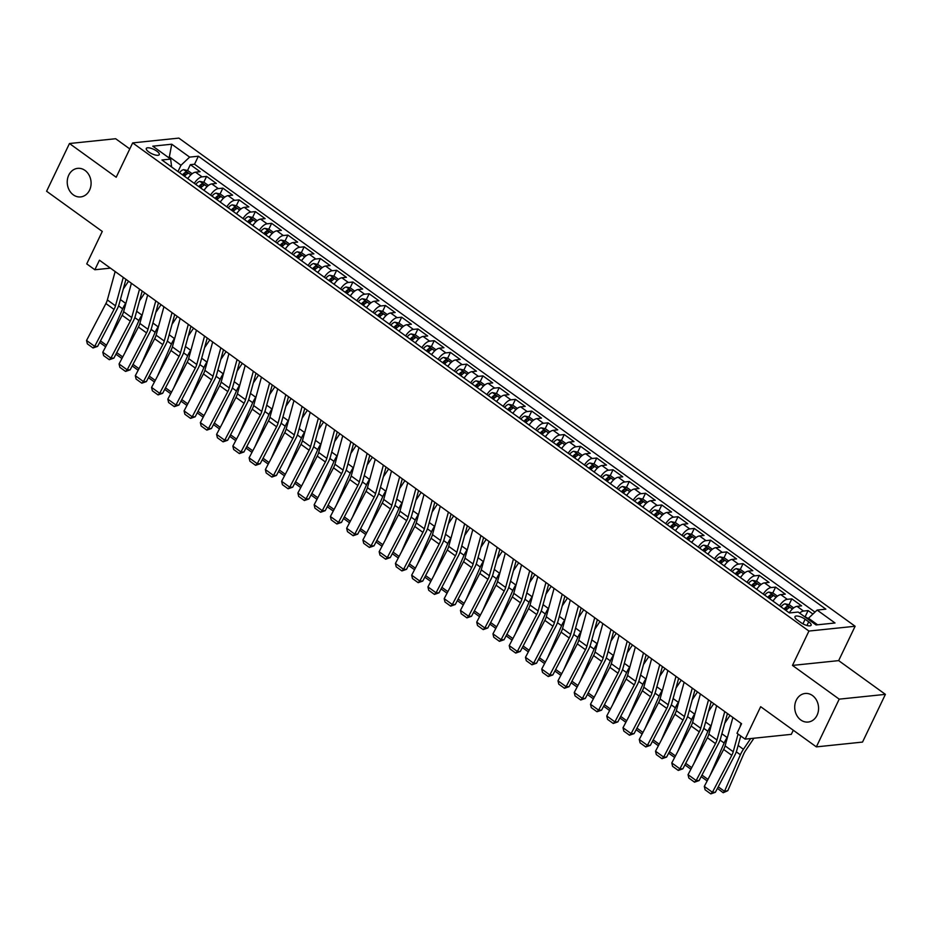 <?xml version="1.0" encoding="UTF-8"?>
<svg xmlns="http://www.w3.org/2000/svg" width="932" height="932" viewBox="0 0 932 932"><rect width="100%" height="100%" fill="white"/><g stroke="black" fill="none" stroke-linecap="round" stroke-linejoin="round"><path stroke-width="1.4" d="M89.565 190.151A14.364 11.906 84.1 0 1 80.653 196.92A14.364 11.906 84.1 0 1 69.259 190.163A14.364 11.906 84.1 0 1 68.758 175.123A14.364 11.906 84.1 0 1 77.682 168.354A14.364 11.906 84.1 0 1 89.076 175.111A14.364 11.906 84.1 0 1 89.565 190.151M817.049 715.275A14.364 11.906 84.1 0 1 808.126 722.044A14.364 11.906 84.1 0 1 796.732 715.287A14.364 11.906 84.1 0 1 796.243 700.247A14.364 11.906 84.1 0 1 805.166 693.478A14.364 11.906 84.1 0 1 816.548 700.235A14.364 11.906 84.1 0 1 817.049 715.275M148.794 151.963A7.188 2.388 25.6 0 0 159.267 154.654A7.188 2.388 25.6 0 0 156.786 151.135A7.188 2.388 25.6 0 0 146.312 148.444A7.188 2.388 25.6 0 0 148.794 151.963M129.781 148.922L115.65 138.728L69.469 143.516L46.6 191.246L102.275 231.439L86.734 263.884L94.854 269.756L110.419 268.136M855.122 626.257L178.851 138.099L132.67 142.899L808.929 631.057L855.122 626.257L838.66 660.625L792.468 665.413L839.208 699.151L885.4 694.363L838.66 660.625M885.4 694.363L862.531 742.082L816.35 746.882L760.663 706.689L745.122 739.134L791.315 734.346L793.283 730.234M839.208 699.151L816.35 746.882M812.914 614.048L808.091 610.577L805.283 616.436M789.288 612.86A8.982 4.031 -54.2 0 1 797.035 606.359L801.59 605.882L791.839 598.845L789.031 604.705M787.004 608.922L786.573 609.819M773.036 601.117A8.982 4.031 125.8 0 1 780.783 594.616L785.338 594.15L775.587 587.113L772.779 592.962M770.752 597.191L770.321 598.088M756.772 589.385A8.982 4.031 125.8 0 1 764.52 582.884L769.075 582.418L759.324 575.37L756.516 581.23M754.489 585.459L754.07 586.345M740.521 577.654A8.982 4.031 125.8 0 1 748.268 571.153L752.823 570.675L743.072 563.639L740.264 569.499M738.237 573.716L737.806 574.613M724.257 565.922A8.982 4.031 125.8 0 1 732.004 559.421L736.571 558.944L726.809 551.907L724.001 557.755M721.985 561.984L721.554 562.881M708.005 554.179A8.982 4.031 125.8 0 1 715.753 547.678L720.308 547.212L710.557 540.164L707.749 546.024M705.722 550.253L705.291 551.15M691.754 542.447A8.982 4.031 125.8 0 1 699.501 535.947L704.056 535.481L694.293 528.432L691.497 534.292M689.47 538.521L689.039 539.407M675.49 530.716A8.982 4.031 125.8 0 1 683.238 524.215L687.793 523.737L678.042 516.701L675.234 522.561M673.207 526.778L672.788 527.675M659.239 518.984A8.982 4.031 125.8 0 1 666.986 512.483L671.541 512.006L661.79 504.969L658.982 510.818M656.955 515.047L656.524 515.944M642.975 507.241A8.982 4.031 125.8 0 1 650.722 500.74L655.278 500.274L645.527 493.226L642.719 499.086M640.703 503.315L640.272 504.212M626.723 495.509A8.982 4.031 125.8 0 1 634.471 489.009L639.026 488.531L629.275 481.495L626.467 487.354M624.44 491.583L624.009 492.469M610.46 483.778A8.982 4.031 125.8 0 1 618.219 477.277L622.774 476.8L613.011 469.763L610.215 475.623M608.188 479.84L607.757 480.737M594.208 472.035A8.982 4.031 125.8 0 1 601.956 465.546L606.511 465.068L596.76 458.031L593.952 463.88M591.925 468.109L591.505 469.006M577.957 460.303A8.982 4.031 125.8 0 1 585.704 453.802L590.259 453.336L580.508 446.288L577.7 452.148M575.673 456.377L575.242 457.274M561.693 448.572A8.982 4.031 125.8 0 1 569.44 442.071L573.995 441.593L564.244 434.557L561.437 440.417M559.421 444.646L558.99 445.531M545.441 436.84A8.982 4.031 125.8 0 1 553.189 430.339L557.744 429.862L547.993 422.825L545.185 428.685M543.158 432.902L542.727 433.799M529.178 425.097A8.982 4.031 125.8 0 1 536.937 418.608L541.492 418.13L531.729 411.094L528.933 416.942M526.906 421.171L526.475 422.068M512.926 413.365A8.982 4.031 125.8 0 1 520.673 406.865L525.229 406.399L515.478 399.35L512.67 405.21M510.643 409.439L510.223 410.325M496.674 401.634A8.982 4.031 125.8 0 1 504.422 395.133L508.977 394.655L499.226 387.619L496.418 393.479M494.391 397.696L493.96 398.593M480.411 389.902A8.982 4.031 125.8 0 1 488.158 383.402L492.713 382.924L482.962 375.887L480.155 381.736M478.139 385.965L477.708 386.862M464.159 378.159A8.982 4.031 125.8 0 1 471.907 371.658L476.462 371.192L466.711 364.144L463.903 370.004M461.876 374.233L461.445 375.13M447.896 366.427A8.982 4.031 125.8 0 1 455.643 359.927L460.21 359.461L450.447 352.413L447.64 358.272M445.624 362.501L445.193 363.387M431.644 354.696A8.982 4.031 125.8 0 1 439.391 348.195L443.947 347.718L434.195 340.681L431.388 346.541M429.361 350.758L428.941 351.655M415.392 342.964A8.982 4.031 125.8 0 1 423.14 336.464L427.695 335.986L417.944 328.949L415.136 334.798M413.109 339.027L412.678 339.924M399.129 331.221A8.982 4.031 125.8 0 1 406.876 324.72L411.431 324.254L401.68 317.206L398.873 323.066M396.846 327.295L396.426 328.192M382.877 319.49A8.982 4.031 125.8 0 1 390.625 312.989L395.18 312.523L385.429 305.475L382.621 311.335M380.594 315.564L380.163 316.449M366.614 307.758A8.982 4.031 125.8 0 1 374.361 301.257L378.928 300.78L369.165 293.743L366.358 299.603M364.342 303.82L363.911 304.717M350.362 296.015A8.982 4.031 125.8 0 1 358.109 289.526L362.665 289.048L352.913 282.012L350.106 287.86M348.079 292.089L347.648 292.986M334.11 284.283A8.982 4.031 125.8 0 1 341.858 277.783L346.413 277.317L336.662 270.268L333.854 276.128M331.827 280.357L331.396 281.254M317.847 272.552A8.982 4.031 125.8 0 1 325.594 266.051L330.149 265.573L320.398 258.537L317.591 264.397M315.564 268.626L315.144 269.511M301.595 260.82A8.982 4.031 125.8 0 1 309.342 254.32L313.898 253.842L304.147 246.805L301.339 252.665M299.312 256.882L298.881 257.78M285.332 249.077A8.982 4.031 125.8 0 1 293.079 242.588L297.646 242.11L287.883 235.074L285.075 240.922M283.06 245.151L282.629 246.048M269.08 237.345A8.982 4.031 125.8 0 1 276.827 230.845L281.382 230.379L271.631 223.331L268.824 229.19M266.797 233.419L266.366 234.305M252.828 225.614A8.982 4.031 125.8 0 1 260.576 219.113L265.131 218.636L255.368 211.599L252.572 217.459M250.545 221.676L250.114 222.573M236.565 213.882A8.982 4.031 125.8 0 1 244.312 207.382L248.867 206.904L239.116 199.867L236.309 205.727M234.281 209.945L233.862 210.842M220.313 202.139A8.982 4.031 125.8 0 1 228.06 195.638L232.616 195.172L222.865 188.124L220.057 193.984M218.03 198.213L217.599 199.11M204.05 190.408A8.982 4.031 125.8 0 1 211.797 183.907L216.352 183.441L206.601 176.393L203.793 182.253M201.778 186.482L201.347 187.367M745.122 739.134L736.991 733.274L741.569 723.721L99.433 260.203L94.854 269.756M808.708 621.819L805.132 619.244A6.955 2.318 25.6 0 0 794.984 616.635A6.955 2.318 25.6 0 0 797.384 620.048L800.961 622.623A6.955 2.318 25.6 0 0 811.108 625.232A6.955 2.318 25.6 0 0 808.708 621.819L806.949 625.489M171.616 166.991L170.661 159.081L161.923 159.989L789.416 612.953L798.153 612.044L816.036 624.953L835.014 622.984L817.131 610.076L825.869 609.167L198.376 156.215L189.627 157.112L180.983 165.267L169.601 157.054L168.063 157.217M170.661 159.081L152.778 146.184L171.744 144.204L189.627 157.112M799.586 613.07A8.982 4.031 -54.2 0 1 803.535 611.054L808.091 610.577M814.987 612.103L194.532 164.23L190.349 164.661L187.542 170.521M187.798 178.676A8.982 4.031 125.8 0 1 195.545 172.175L200.1 171.698L190.349 164.661M194.299 183.371A8.982 4.031 -54.2 0 1 202.046 176.87L206.601 176.393M210.55 195.103A8.982 4.031 -54.2 0 1 218.309 188.602L222.865 188.124M226.814 206.834A8.982 4.031 -54.2 0 1 234.561 200.333L239.116 199.867M243.066 218.577A8.982 4.031 -54.2 0 1 250.813 212.077L255.368 211.599M259.329 230.309A8.982 4.031 -54.2 0 1 267.076 223.808L271.631 223.331M275.581 242.04A8.982 4.031 -54.2 0 1 283.328 235.54L287.883 235.074M291.832 253.772A8.982 4.031 -54.2 0 1 299.591 247.271L304.147 246.805M308.096 265.515A8.982 4.031 -54.2 0 1 315.843 259.014L320.398 258.537M324.348 277.247A8.982 4.031 -54.2 0 1 332.095 270.746L336.662 270.268M340.611 288.978A8.982 4.031 -54.2 0 1 348.358 282.478L352.913 282.012M356.863 300.71A8.982 4.031 -54.2 0 1 364.61 294.209L369.165 293.743M373.126 312.453A8.982 4.031 -54.2 0 1 380.873 305.952L385.429 305.475M389.378 324.185A8.982 4.031 -54.2 0 1 397.125 317.684L401.68 317.206M405.63 335.916A8.982 4.031 -54.2 0 1 413.377 329.415L417.944 328.949M421.893 347.648A8.982 4.031 -54.2 0 1 429.64 341.159L434.195 340.681M438.145 359.391A8.982 4.031 -54.2 0 1 445.892 352.89L450.447 352.413M454.408 371.122A8.982 4.031 -54.2 0 1 462.156 364.622L466.711 364.144M470.66 382.854A8.982 4.031 -54.2 0 1 478.407 376.353L482.962 375.887M486.912 394.597A8.982 4.031 -54.2 0 1 494.659 388.096L499.226 387.619M503.175 406.329A8.982 4.031 -54.2 0 1 510.922 399.828L515.478 399.35M519.427 418.06A8.982 4.031 -54.2 0 1 527.174 411.56L531.729 411.094M535.69 429.792A8.982 4.031 -54.2 0 1 543.438 423.291L547.993 422.825M551.942 441.535A8.982 4.031 -54.2 0 1 559.689 435.034L564.244 434.557M568.194 453.267A8.982 4.031 -54.2 0 1 575.941 446.766L580.508 446.288M584.457 464.998A8.982 4.031 -54.2 0 1 592.204 458.497L596.76 458.031M600.709 476.73A8.982 4.031 -54.2 0 1 608.456 470.229L613.011 469.763M616.972 488.473A8.982 4.031 -54.2 0 1 624.72 481.972L629.275 481.495M633.224 500.204A8.982 4.031 -54.2 0 1 640.971 493.704L645.527 493.226M649.476 511.936A8.982 4.031 -54.2 0 1 657.235 505.435L661.79 504.969M665.739 523.668A8.982 4.031 -54.2 0 1 673.487 517.178L678.042 516.701M681.991 535.411A8.982 4.031 -54.2 0 1 689.738 528.91L694.293 528.432M698.254 547.142A8.982 4.031 -54.2 0 1 706.002 540.642L710.557 540.164M714.506 558.874A8.982 4.031 -54.2 0 1 722.253 552.373L726.809 551.907M730.758 570.605A8.982 4.031 -54.2 0 1 738.517 564.116L743.072 563.639M747.021 582.349A8.982 4.031 -54.2 0 1 754.769 575.848L759.324 575.37M763.273 594.08A8.982 4.031 -54.2 0 1 771.02 587.579L775.587 587.113M779.536 605.812A8.982 4.031 -54.2 0 1 787.284 599.311L791.839 598.845M817.574 624.789L808.487 618.231L817.131 610.076M808.032 619.174L808.487 618.231M792.468 665.413L808.929 631.057M69.469 143.516L116.197 177.255L132.67 142.899M169.146 157.997L171.744 144.204M177.965 171.57L180.983 165.267M185.515 174.738L185.084 175.635M194.532 164.23L198.376 156.215M741.022 723.337L740.043 726.902M738.074 734.055L733.228 751.74A11.219 5.044 -54.2 0 1 731.783 755.328L712.421 792.282L715.368 792.293L734.731 755.351A16.834 7.572 125.8 0 0 736.897 749.969L740.742 735.977M732.89 717.465L725.096 745.868A11.219 5.044 -54.2 0 1 723.651 749.456L704.301 786.41L712.421 792.282L710.79 793.889L705.093 789.788L704.301 786.41M715.368 792.293L710.79 793.889M718.246 786.818L724.514 791.35L740.392 754.757A16.834 7.572 -54.2 0 1 743.421 749.293L750.668 738.563M723.209 792.736L724.514 791.35L727.799 790.686L723.209 792.736L717.43 788.367M753.941 738.226L745.693 750.446A11.219 5.044 125.8 0 0 743.666 754.093L727.799 790.686M808.335 618.522L803.78 616.099M724.758 711.594L716.976 740.008A11.219 5.044 -54.2 0 1 715.52 743.596L696.169 780.538L699.117 780.562L718.467 743.608A16.834 7.572 125.8 0 0 720.646 738.237L727.426 713.516M716.638 705.734L708.844 734.136A11.219 5.044 -54.2 0 1 707.4 737.725L688.037 774.678L696.169 780.538L694.526 782.158L688.841 778.045L688.037 774.678M699.117 780.562L694.526 782.158M708.506 699.862L700.713 728.265A11.219 5.044 -54.2 0 1 699.268 731.853L679.906 768.807L682.853 768.83L702.215 731.876A16.834 7.572 125.8 0 0 704.382 726.494L711.163 701.784M700.375 694.002L692.581 722.405A11.219 5.044 -54.2 0 1 691.136 725.993L671.786 762.935L679.906 768.807L678.275 770.426L672.578 766.314L671.786 762.935M682.853 768.83L678.275 770.426M692.255 688.131L684.461 716.533A11.219 5.044 -54.2 0 1 683.005 720.121L663.654 757.075L666.601 757.099L685.964 720.145A16.834 7.572 125.8 0 0 688.131 714.762L694.911 690.053M684.123 682.259L676.329 710.673A11.219 5.044 -54.2 0 1 674.885 714.25L655.522 751.204L663.654 757.075L662.011 758.683L656.326 754.582L655.522 751.204M666.601 757.099L662.011 758.683M675.991 676.399L668.197 704.802A11.219 5.044 -54.2 0 1 666.753 708.39L647.402 745.332L650.35 745.355L669.7 708.413A16.834 7.572 125.8 0 0 671.879 703.031L678.647 678.31M667.86 670.527L660.077 698.93A11.219 5.044 -54.2 0 1 658.621 702.518L639.27 739.472L647.402 745.332L645.76 746.951L640.074 742.839L639.27 739.472M650.35 745.355L645.76 746.951M793.656 607.92L789.264 604.752L785.14 603.843A5.953 2.668 125.8 0 0 780.969 606.848M724.77 723.197L730.036 715.403M790.196 611.509A5.953 2.668 125.8 0 0 789.101 612.72M710.219 775.109L724.141 743.025A16.834 7.572 -54.2 0 1 727.17 737.55L727.531 737.014M786.014 610.495A5.953 2.668 -54.2 0 1 789.136 607.804L787.179 606.394A5.953 2.668 125.8 0 0 784.057 609.085M785.128 609.854A3.029 1.363 -54.2 0 1 785.862 609.144L787.179 606.394M707.155 780.958L701.179 776.636M701.982 775.086L707.971 779.397M777.404 596.189L773.012 593.02L768.888 592.1A5.953 2.668 125.8 0 0 764.718 595.117M708.506 711.466L713.772 703.672M773.933 599.777A5.953 2.668 125.8 0 0 772.838 600.989M693.956 763.378L707.877 731.294A16.834 7.572 -54.2 0 1 710.906 725.818L711.267 725.282M769.75 598.752A5.953 2.668 -54.2 0 1 772.873 596.072L770.927 594.663A5.953 2.668 125.8 0 0 767.805 597.342M768.877 598.123A3.029 1.363 -54.2 0 1 769.611 597.412L770.927 594.663M690.892 769.226L684.915 764.904M685.731 763.355L691.707 767.665M761.141 584.457L756.749 581.277L752.625 580.368A5.953 2.668 125.8 0 0 748.454 583.385M692.255 699.734L697.52 691.928M757.681 588.034A5.953 2.668 125.8 0 0 756.586 589.245M677.704 751.646L691.626 719.551A16.834 7.572 -54.2 0 1 694.655 714.087L695.016 713.539M753.499 587.02A5.953 2.668 -54.2 0 1 756.621 584.341L754.664 582.931A5.953 2.668 125.8 0 0 751.542 585.611M752.625 586.391A3.029 1.363 -54.2 0 1 753.347 585.68L754.664 582.931M674.64 757.483L668.663 753.161M669.467 751.611L675.455 755.934M744.889 572.714L740.497 569.545L736.373 568.637A5.953 2.668 125.8 0 0 732.202 571.642M676.003 687.991L681.257 680.197M741.429 576.302A5.953 2.668 125.8 0 0 740.323 577.514M661.44 739.903L675.374 707.819A16.834 7.572 -54.2 0 1 678.391 702.355L678.764 701.808M737.235 575.289A5.953 2.668 -54.2 0 1 740.358 572.609L738.412 571.2A5.953 2.668 125.8 0 0 735.29 573.879M736.362 574.648A3.029 1.363 -54.2 0 1 737.096 573.937L738.412 571.2M658.376 745.751L652.4 741.429M653.216 739.88L659.192 744.202M659.74 664.656L651.946 693.07A11.219 5.044 -54.2 0 1 650.501 696.658L631.139 733.601L634.086 733.624L653.448 696.67A16.834 7.572 125.8 0 0 655.615 691.288L662.396 666.578M651.608 658.796L643.814 687.199A11.219 5.044 -54.2 0 1 642.369 690.787L623.007 727.741L631.139 733.601L629.508 735.22L623.811 731.107L623.007 727.741M634.086 733.624L629.508 735.22M728.626 560.982L724.234 557.814L720.11 556.893A5.953 2.668 125.8 0 0 715.939 559.911M659.74 676.259L665.005 668.465M725.166 564.571A5.953 2.668 125.8 0 0 724.071 565.782M645.189 728.172L659.11 696.087A16.834 7.572 -54.2 0 1 662.139 690.612L662.501 690.076M720.984 563.545A5.953 2.668 -54.2 0 1 724.106 560.866L722.16 559.456A5.953 2.668 125.8 0 0 719.038 562.147M720.11 562.916A3.029 1.363 -54.2 0 1 720.844 562.206L722.16 559.456M642.125 734.02L636.148 729.698M636.964 728.148L642.94 732.459M643.476 652.924L635.694 681.327A11.219 5.044 -54.2 0 1 634.238 684.915L614.887 721.869L617.834 721.892L637.185 684.938A16.834 7.572 125.8 0 0 639.364 679.556L646.144 654.846M635.356 647.053L627.562 675.467A11.219 5.044 -54.2 0 1 626.118 679.055L606.755 715.997L614.887 721.869L613.244 723.477L607.559 719.376L606.755 715.997M617.834 721.892L613.244 723.477M712.374 549.251L707.982 546.082L703.858 545.162A5.953 2.668 125.8 0 0 699.687 548.179M643.488 664.528L648.754 656.734M708.914 552.827A5.953 2.668 125.8 0 0 707.819 554.051M628.925 716.44L642.859 684.356A16.834 7.572 -54.2 0 1 645.876 678.88L646.249 678.345M704.732 551.814A5.953 2.668 -54.2 0 1 707.854 549.134L705.897 547.725A5.953 2.668 125.8 0 0 702.775 550.404M703.846 551.185A3.029 1.363 -54.2 0 1 704.58 550.474L705.897 547.725M625.873 722.288L619.885 717.955M620.7 716.405L626.688 720.727M627.224 641.193L619.431 669.595A11.219 5.044 -54.2 0 1 617.986 673.184L598.624 710.137L601.571 710.161L620.933 673.207A16.834 7.572 125.8 0 0 623.1 667.825L629.881 643.115M619.093 635.321L611.299 663.724A11.219 5.044 -54.2 0 1 609.854 667.312L590.504 704.266L598.624 710.137L596.993 711.745L591.296 707.644L590.504 704.266M601.571 710.161L596.993 711.745M696.122 537.519L691.73 534.339L687.606 533.43A5.953 2.668 125.8 0 0 683.436 536.448M627.224 652.796L632.49 644.991M692.651 541.096A5.953 2.668 125.8 0 0 691.556 542.308M612.673 704.708L626.595 672.613A16.834 7.572 -54.2 0 1 629.624 667.149L629.985 666.601M688.468 540.082A5.953 2.668 -54.2 0 1 691.591 537.403L689.645 535.993A5.953 2.668 125.8 0 0 686.523 538.673M687.595 539.453A3.029 1.363 -54.2 0 1 688.329 538.743L689.645 535.993M609.61 710.545L603.633 706.223M604.449 704.674L610.425 708.996M610.973 629.461L603.179 657.864A11.219 5.044 -54.2 0 1 601.722 661.452L582.372 698.394L585.319 698.418L604.67 661.475A16.834 7.572 125.8 0 0 606.848 656.093L613.629 631.372M602.841 623.59L595.047 651.992A11.219 5.044 -54.2 0 1 593.602 655.58L574.24 692.534L582.372 698.394L580.729 700.014L575.044 695.901L574.24 692.534M585.319 698.418L580.729 700.014M679.859 525.776L675.467 522.607L671.343 521.699A5.953 2.668 125.8 0 0 667.172 524.704M610.973 641.053L616.238 633.259M676.399 529.364A5.953 2.668 125.8 0 0 675.304 530.576M596.422 692.965L610.343 660.881A16.834 7.572 -54.2 0 1 613.373 655.417L613.734 654.87M672.217 528.351A5.953 2.668 -54.2 0 1 675.339 525.66L673.382 524.262A5.953 2.668 125.8 0 0 670.259 526.941M671.331 527.71A3.029 1.363 -54.2 0 1 672.065 526.999L673.382 524.262M593.358 698.814L587.381 694.491M588.185 692.942L594.173 697.264M594.709 617.718L586.915 646.132A11.219 5.044 -54.2 0 1 585.471 649.709L566.12 686.663L569.068 686.686L588.418 649.732A16.834 7.572 125.8 0 0 590.597 644.35L597.365 619.64M586.577 611.858L578.795 640.261A11.219 5.044 -54.2 0 1 577.339 643.849L557.988 680.803L566.12 686.663L564.477 688.282L558.792 684.17L557.988 680.803M569.068 686.686L564.477 688.282M663.607 514.045L659.215 510.876L655.091 509.955A5.953 2.668 125.8 0 0 650.92 512.973M594.709 629.321L599.975 621.528M660.147 517.633A5.953 2.668 125.8 0 0 659.041 518.844M580.158 681.234L594.08 649.15A16.834 7.572 -54.2 0 1 597.109 643.674L597.482 643.138M655.953 516.608A5.953 2.668 -54.2 0 1 659.075 513.928L657.13 512.518A5.953 2.668 125.8 0 0 654.008 515.21M655.079 515.978A3.029 1.363 -54.2 0 1 655.813 515.268L657.13 512.518M577.094 687.082L571.118 682.76M571.933 681.21L577.91 685.521M578.457 605.986L570.664 634.389A11.219 5.044 -54.2 0 1 569.219 637.977L549.857 674.931L552.804 674.954L572.166 638.001A16.834 7.572 125.8 0 0 574.333 632.618L581.114 607.909M570.326 600.115L562.532 628.529A11.219 5.044 -54.2 0 1 561.087 632.117L541.725 669.059L549.857 674.931L548.226 676.539L542.529 672.438L541.725 669.059M552.804 674.954L548.226 676.539M647.344 502.313L642.952 499.144L638.828 498.224A5.953 2.668 125.8 0 0 634.657 501.241M578.457 617.59L583.723 609.784M643.884 505.89A5.953 2.668 125.8 0 0 642.789 507.113M563.907 669.502L577.828 637.418A16.834 7.572 -54.2 0 1 580.857 631.943L581.218 631.407M639.702 504.876A5.953 2.668 -54.2 0 1 642.824 502.197L640.867 500.787A5.953 2.668 125.8 0 0 637.744 503.466M638.828 504.247A3.029 1.363 -54.2 0 1 639.562 503.536L640.867 500.787M560.843 675.339L554.866 671.017M555.682 669.467L561.658 673.789M562.194 594.255L554.412 622.658A11.219 5.044 -54.2 0 1 552.956 626.246L533.605 663.2L536.552 663.211L555.903 626.269A16.834 7.572 125.8 0 0 558.082 620.887L564.862 596.177M554.074 588.383L546.28 616.786A11.219 5.044 -54.2 0 1 544.836 620.374L525.473 657.328L533.605 663.2L531.962 664.807L526.277 660.706L525.473 657.328M536.552 663.211L531.962 664.807M631.092 490.57L626.7 487.401L622.576 486.492A5.953 2.668 125.8 0 0 618.405 489.51M562.206 605.858L567.471 598.053M627.632 494.158A5.953 2.668 125.8 0 0 626.537 495.37M547.643 657.759L561.577 625.675A16.834 7.572 -54.2 0 1 564.594 620.211L564.967 619.663M623.45 493.145A5.953 2.668 -54.2 0 1 626.572 490.465L624.615 489.055A5.953 2.668 125.8 0 0 621.493 491.735M622.564 492.515A3.029 1.363 -54.2 0 1 623.298 491.805L624.615 489.055M544.591 663.607L538.603 659.285M539.418 657.736L545.406 662.058M545.942 582.523L538.148 610.926A11.219 5.044 -54.2 0 1 536.704 614.514L517.342 651.456L520.289 651.48L539.651 614.526A16.834 7.572 125.8 0 0 541.818 609.155L548.598 584.434M537.811 576.652L530.017 605.054A11.219 5.044 -54.2 0 1 528.572 608.643L509.222 645.596L517.342 651.456L515.711 653.076L510.014 648.963L509.222 645.596M520.289 651.48L515.711 653.076M614.84 478.838L610.437 475.67L606.324 474.761A5.953 2.668 125.8 0 0 602.154 477.767M545.942 594.115L551.208 586.321M611.369 482.427A5.953 2.668 125.8 0 0 610.274 483.638M531.391 646.027L545.313 613.943A16.834 7.572 -54.2 0 1 548.342 608.468L548.703 607.932M607.186 481.413A5.953 2.668 -54.2 0 1 610.309 478.722L608.363 477.324A5.953 2.668 125.8 0 0 605.241 480.003M606.313 480.772A3.029 1.363 -54.2 0 1 607.047 480.062L608.363 477.324M528.327 651.876L522.351 647.554M523.167 646.004L529.143 650.315M529.691 570.78L521.897 599.183A11.219 5.044 -54.2 0 1 520.44 602.771L501.09 639.725L504.037 639.748L523.388 602.794A16.834 7.572 125.8 0 0 525.566 597.412L532.347 572.702M521.559 564.92L513.765 593.323A11.219 5.044 -54.2 0 1 512.32 596.911L492.958 633.853L501.09 639.725L499.447 641.344L493.762 637.232L492.958 633.853M504.037 639.748L499.447 641.344M598.577 467.107L594.185 463.938L590.061 463.018A5.953 2.668 125.8 0 0 585.89 466.035M529.691 582.384L534.956 574.59M595.117 470.695A5.953 2.668 125.8 0 0 594.022 471.907M515.14 634.296L529.061 602.212A16.834 7.572 -54.2 0 1 532.09 596.736L532.452 596.2M590.935 469.67A5.953 2.668 -54.2 0 1 594.057 466.99L592.1 465.581A5.953 2.668 125.8 0 0 588.977 468.26M590.049 469.041A3.029 1.363 -54.2 0 1 590.783 468.33L592.1 465.581M512.076 640.144L506.099 635.822M506.903 634.273L512.891 638.583M513.427 559.049L505.633 587.451A11.219 5.044 -54.2 0 1 504.189 591.039L484.838 627.993L487.786 628.017L507.136 591.063A16.834 7.572 125.8 0 0 509.303 585.68L516.083 560.971M505.295 553.177L497.513 581.591A11.219 5.044 -54.2 0 1 496.057 585.18L476.706 622.122L484.838 627.993L483.195 629.601L477.51 625.5L476.706 622.122M487.786 628.017L483.195 629.601M582.325 455.375L577.933 452.206L573.809 451.286A5.953 2.668 125.8 0 0 569.638 454.303M513.427 570.652L518.693 562.846M578.865 458.952A5.953 2.668 125.8 0 0 577.758 460.163M498.876 622.564L512.798 590.469A16.834 7.572 -54.2 0 1 515.827 585.005L516.2 584.469M574.671 457.938A5.953 2.668 -54.2 0 1 577.793 455.259L575.848 453.849A5.953 2.668 125.8 0 0 572.726 456.529M573.797 457.309A3.029 1.363 -54.2 0 1 574.531 456.598L575.848 453.849M495.812 628.401L489.836 624.079M490.651 622.529L496.628 626.852M497.175 547.317L489.382 575.72A11.219 5.044 -54.2 0 1 487.937 579.308L468.575 616.262L471.522 616.273L490.884 579.331A16.834 7.572 125.8 0 0 493.051 573.949L499.832 549.228M489.044 541.445L481.25 569.848A11.219 5.044 -54.2 0 1 479.805 573.436L460.443 610.39L468.575 616.262L466.944 617.869L461.247 613.769L460.443 610.39M471.522 616.273L466.944 617.869M566.062 443.632L561.67 440.463L557.546 439.555A5.953 2.668 125.8 0 0 553.375 442.572M497.175 558.909L502.441 551.115M562.602 447.22A5.953 2.668 125.8 0 0 561.507 448.432M482.625 610.821L496.546 578.737A16.834 7.572 -54.2 0 1 499.575 573.273L499.936 572.726M558.419 446.207A5.953 2.668 -54.2 0 1 561.542 443.527L559.584 442.118A5.953 2.668 125.8 0 0 556.462 444.797M557.546 445.566A3.029 1.363 -54.2 0 1 558.268 444.867L559.584 442.118M479.561 616.669L473.584 612.347M474.4 610.798L480.376 615.12M480.912 535.574L473.118 563.988A11.219 5.044 -54.2 0 1 471.674 567.576L452.323 604.519L455.27 604.542L474.621 567.588A16.834 7.572 125.8 0 0 476.8 562.217L483.58 537.496M472.792 529.714L464.998 558.117A11.219 5.044 -54.2 0 1 463.542 561.705L444.191 598.659L452.323 604.519L450.68 606.138L444.995 602.025L444.191 598.659M455.27 604.542L450.68 606.138M549.81 431.9L545.418 428.732L541.294 427.823A5.953 2.668 125.8 0 0 537.123 430.829M480.924 547.177L486.189 539.383M546.35 435.489A5.953 2.668 125.8 0 0 545.255 436.7M466.361 599.09L480.295 567.005A16.834 7.572 -54.2 0 1 483.312 561.53L483.685 560.994M542.156 434.475A5.953 2.668 -54.2 0 1 545.29 431.784L543.333 430.374A5.953 2.668 125.8 0 0 540.211 433.065M541.282 433.834A3.029 1.363 -54.2 0 1 542.016 433.124L543.333 430.374M463.309 604.938L457.321 600.616M458.136 599.066L464.124 603.377M464.66 523.842L456.866 552.245A11.219 5.044 -54.2 0 1 455.422 555.833L436.06 592.787L439.007 592.81L458.369 555.856A16.834 7.572 125.8 0 0 460.536 550.474L467.316 525.764M456.529 517.982L448.735 546.385A11.219 5.044 -54.2 0 1 447.29 549.973L427.939 586.915L436.06 592.787L434.428 594.406L428.732 590.294L427.939 586.915M439.007 592.81L434.428 594.406M533.558 420.169L529.155 417L525.042 416.08A5.953 2.668 125.8 0 0 520.86 419.097M464.66 535.446L469.926 527.652M530.087 423.757A5.953 2.668 125.8 0 0 528.992 424.969M450.109 587.358L464.031 555.274A16.834 7.572 -54.2 0 1 467.06 549.798L467.421 549.263M525.904 422.732A5.953 2.668 -54.2 0 1 529.027 420.052L527.081 418.643A5.953 2.668 125.8 0 0 523.959 421.322M525.031 422.103A3.029 1.363 -54.2 0 1 525.764 421.392L527.081 418.643M447.045 593.206L441.069 588.884M441.885 587.335L447.861 591.645M448.397 512.111L440.615 540.513A11.219 5.044 -54.2 0 1 439.158 544.102L419.808 581.055L422.755 581.079L442.106 544.125A16.834 7.572 125.8 0 0 444.284 538.743L451.065 514.033M440.277 506.239L432.483 534.653A11.219 5.044 -54.2 0 1 431.038 538.23L411.676 575.184L419.808 581.055L418.165 582.663L412.48 578.562L411.676 575.184M422.755 581.079L418.165 582.663M517.295 408.437L512.903 405.257L508.779 404.348A5.953 2.668 125.8 0 0 504.608 407.366M448.409 523.714L453.674 515.909M513.835 412.014A5.953 2.668 125.8 0 0 512.74 413.226M433.858 575.627L447.779 543.531A16.834 7.572 -54.2 0 1 450.808 538.067L451.17 537.519M509.653 411A5.953 2.668 -54.2 0 1 512.775 408.321L510.818 406.911A5.953 2.668 125.8 0 0 507.695 409.591M508.767 410.371A3.029 1.363 -54.2 0 1 509.501 409.661L510.818 406.911M430.794 581.463L424.817 577.141M425.621 575.592L431.609 579.914M432.145 500.379L424.351 528.782A11.219 5.044 -54.2 0 1 422.907 532.37L403.544 569.324L406.503 569.336L425.854 532.393A16.834 7.572 125.8 0 0 428.021 527.011L434.801 502.29M424.013 494.508L416.231 522.91A11.219 5.044 -54.2 0 1 414.775 526.498L395.424 563.452L403.544 569.324L401.913 570.932L396.217 566.819L395.424 563.452M406.503 569.336L401.913 570.932M501.043 396.694L496.651 393.525L492.527 392.617A5.953 2.668 125.8 0 0 488.356 395.634M432.145 511.971L437.411 504.177M497.583 400.282A5.953 2.668 125.8 0 0 496.476 401.494M417.594 563.883L431.516 531.799A16.834 7.572 -54.2 0 1 434.545 526.335L434.918 525.788M493.389 399.269A5.953 2.668 -54.2 0 1 496.511 396.589L494.566 395.18A5.953 2.668 125.8 0 0 491.444 397.859M492.515 398.628A3.029 1.363 -54.2 0 1 493.249 397.917L494.566 395.18M414.53 569.732L408.554 565.409M409.369 563.86L415.346 568.182M415.893 488.636L408.1 517.05A11.219 5.044 -54.2 0 1 406.655 520.639L387.293 557.581L390.24 557.604L409.602 520.65A16.834 7.572 125.8 0 0 411.769 515.268L418.55 490.558M407.762 482.776L399.968 511.179A11.219 5.044 -54.2 0 1 398.523 514.767L379.161 551.721L387.293 557.581L385.65 559.2L379.965 555.088L379.161 551.721M390.24 557.604L385.65 559.2M484.78 384.963L480.388 381.794L476.264 380.885A5.953 2.668 125.8 0 0 472.093 383.891M415.893 500.239L421.159 492.445M481.32 388.551A5.953 2.668 125.8 0 0 480.225 389.762M401.343 552.152L415.264 520.068A16.834 7.572 -54.2 0 1 418.293 514.592L418.654 514.056M477.137 387.526A5.953 2.668 -54.2 0 1 480.26 384.846L478.302 383.436A5.953 2.668 125.8 0 0 475.18 386.128M476.264 386.897A3.029 1.363 -54.2 0 1 476.986 386.186L478.302 383.436M398.279 558L392.302 553.678M393.106 552.128L399.094 556.439M399.63 476.904L391.836 505.307A11.219 5.044 -54.2 0 1 390.392 508.895L371.041 545.849L373.988 545.872L393.339 508.919A16.834 7.572 125.8 0 0 395.517 503.536L402.298 478.827M391.51 471.033L383.716 499.447A11.219 5.044 -54.2 0 1 382.26 503.035L362.909 539.977L371.041 545.849L369.398 547.457L363.713 543.356L362.909 539.977M373.988 545.872L369.398 547.457M468.528 373.231L464.136 370.062L460.012 369.142A5.953 2.668 125.8 0 0 455.841 372.159M399.642 488.508L404.896 480.714M465.068 376.808A5.953 2.668 125.8 0 0 463.973 378.031M385.079 540.42L399.012 508.336A16.834 7.572 -54.2 0 1 402.03 502.861L402.403 502.325M460.874 375.794A5.953 2.668 -54.2 0 1 463.996 373.115L462.051 371.705A5.953 2.668 125.8 0 0 458.928 374.384M460 375.165A3.029 1.363 -54.2 0 1 460.734 374.454L462.051 371.705M382.027 546.269L376.039 541.946M376.854 540.385L382.831 544.707M383.378 465.173L375.584 493.576A11.219 5.044 -54.2 0 1 374.14 497.164L354.777 534.118L357.725 534.141L377.087 497.187A16.834 7.572 125.8 0 0 379.254 491.805L386.034 467.095M375.247 459.301L367.453 487.704A11.219 5.044 -54.2 0 1 366.008 491.292L346.657 528.246L354.777 534.118L353.146 535.725L347.45 531.624L346.657 528.246M357.725 534.141L353.146 535.725M452.265 361.5L447.873 358.319L443.76 357.41A5.953 2.668 125.8 0 0 439.578 360.428M383.378 476.776L388.644 468.971M448.805 365.076A5.953 2.668 125.8 0 0 447.71 366.288M368.827 528.689L382.749 496.593A16.834 7.572 -54.2 0 1 385.778 491.129L386.139 490.582M444.622 364.062A5.953 2.668 -54.2 0 1 447.744 361.383L445.799 359.973A5.953 2.668 125.8 0 0 442.677 362.653M443.748 363.433A3.029 1.363 -54.2 0 1 444.482 362.723L445.799 359.973M365.763 534.525L359.787 530.203M360.602 528.654L366.579 532.976M367.115 453.441L359.333 481.844A11.219 5.044 -54.2 0 1 357.876 485.432L338.526 522.374L341.473 522.398L360.824 485.456A16.834 7.572 125.8 0 0 363.002 480.073L369.783 455.352M358.995 447.57L351.201 475.972A11.219 5.044 -54.2 0 1 349.756 479.561L330.394 516.514L338.526 522.374L336.883 523.994L331.198 519.881L330.394 516.514M341.473 522.398L336.883 523.994M436.013 349.756L431.621 346.588L427.497 345.679A5.953 2.668 125.8 0 0 423.326 348.685M367.126 465.033L372.392 457.239M432.553 353.345A5.953 2.668 125.8 0 0 431.458 354.556M352.576 516.945L366.497 484.861A16.834 7.572 -54.2 0 1 369.526 479.398L369.887 478.85M428.37 352.331A5.953 2.668 -54.2 0 1 431.493 349.64L429.536 348.242A5.953 2.668 125.8 0 0 426.413 350.921M427.485 351.69A3.029 1.363 -54.2 0 1 428.219 350.98L429.536 348.242M349.512 522.794L343.535 518.472M344.339 516.922L350.327 521.244M350.863 441.698L343.069 470.112A11.219 5.044 -54.2 0 1 341.625 473.689L322.262 510.643L325.21 510.666L344.572 473.712A16.834 7.572 125.8 0 0 346.739 468.33L353.519 443.62M342.731 435.838L334.949 464.241A11.219 5.044 -54.2 0 1 333.493 467.829L314.142 504.783L322.262 510.643L320.631 512.262L314.934 508.15L314.142 504.783M325.21 510.666L320.631 512.262M419.761 338.025L415.369 334.856L411.245 333.936A5.953 2.668 125.8 0 0 407.074 336.953M350.863 453.302L356.129 445.508M416.289 341.613A5.953 2.668 125.8 0 0 415.194 342.825M336.312 505.214L350.234 473.13A16.834 7.572 -54.2 0 1 353.263 467.654L353.624 467.118M412.107 340.588A5.953 2.668 -54.2 0 1 415.229 337.908L413.284 336.499A5.953 2.668 125.8 0 0 410.162 339.19M411.233 339.959A3.029 1.363 -54.2 0 1 411.967 339.248L413.284 336.499M333.248 511.062L327.272 506.74M328.087 505.191L334.064 509.501M334.611 429.967L326.817 458.369A11.219 5.044 -54.2 0 1 325.373 461.957L306.011 498.911L308.958 498.935L328.32 461.981A16.834 7.572 125.8 0 0 330.487 456.598L337.267 431.889M326.48 424.095L318.686 452.509A11.219 5.044 -54.2 0 1 317.241 456.098L297.879 493.04L306.011 498.911L304.368 500.519L298.683 496.418L297.879 493.04M308.958 498.935L304.368 500.519M318.348 418.235L310.554 446.638A11.219 5.044 -54.2 0 1 309.109 450.226L289.759 487.18L292.706 487.191L312.057 450.249A16.834 7.572 125.8 0 0 314.235 444.867L321.004 420.157M310.228 412.363L302.434 440.766A11.219 5.044 -54.2 0 1 300.978 444.354L281.627 481.308L289.759 487.18L288.116 488.787L282.431 484.687L281.627 481.308M292.706 487.191L288.116 488.787M302.096 406.503L294.302 434.906A11.219 5.044 -54.2 0 1 292.858 438.494L273.495 475.437L276.443 475.46L295.805 438.518A16.834 7.572 125.8 0 0 297.972 433.135L304.752 408.414M293.964 400.632L286.171 429.035A11.219 5.044 -54.2 0 1 284.726 432.623L265.375 469.577L273.495 475.437L271.864 477.056L266.168 472.943L265.375 469.577M276.443 475.46L271.864 477.056M403.498 326.293L399.106 323.124L394.982 322.204A5.953 2.668 125.8 0 0 390.811 325.221M334.611 441.57L339.877 433.764M400.038 329.87A5.953 2.668 125.8 0 0 398.943 331.093M320.06 493.482L333.982 461.398A16.834 7.572 -54.2 0 1 337.011 455.923L337.372 455.387M395.855 328.856A5.953 2.668 -54.2 0 1 398.978 326.177L397.02 324.767A5.953 2.668 125.8 0 0 393.898 327.447M394.982 328.227A3.029 1.363 -54.2 0 1 395.704 327.516L397.02 324.767M316.997 499.319L311.02 494.997M311.824 493.447L317.812 497.77M387.246 314.562L382.854 311.381L378.73 310.473A5.953 2.668 125.8 0 0 374.559 313.49M318.36 429.838L323.614 422.033M383.786 318.138A5.953 2.668 125.8 0 0 382.691 319.35M303.797 481.751L317.73 449.655A16.834 7.572 -54.2 0 1 320.748 444.191L321.121 443.644M379.592 317.125A5.953 2.668 -54.2 0 1 382.714 314.445L380.769 313.036A5.953 2.668 125.8 0 0 377.646 315.715M378.718 316.496A3.029 1.363 -54.2 0 1 379.452 315.785L380.769 313.036M300.745 487.587L294.757 483.265M295.572 481.716L301.549 486.038M370.983 302.818L366.591 299.65L362.466 298.741A5.953 2.668 125.8 0 0 358.296 301.747M302.096 418.095L307.362 410.301M367.523 306.407A5.953 2.668 125.8 0 0 366.427 307.618M287.545 470.008L301.467 437.923A16.834 7.572 -54.2 0 1 304.496 432.46L304.857 431.912M363.34 305.393A5.953 2.668 -54.2 0 1 366.462 302.702L364.517 301.304A5.953 2.668 125.8 0 0 361.395 303.983M362.466 304.752A3.029 1.363 -54.2 0 1 363.2 304.042L364.517 301.304M284.481 475.856L278.505 471.534M279.32 469.984L285.297 474.306M285.833 394.76L278.051 423.175A11.219 5.044 -54.2 0 1 276.594 426.751L257.244 463.705L260.191 463.728L279.542 426.774A16.834 7.572 125.8 0 0 281.72 421.392L288.501 396.683M277.713 388.9L269.919 417.303A11.219 5.044 -54.2 0 1 268.474 420.891L249.112 457.833L257.244 463.705L255.601 465.324L249.916 461.212L249.112 457.833M260.191 463.728L255.601 465.324M354.731 291.087L350.339 287.918L346.215 286.998A5.953 2.668 125.8 0 0 342.044 290.015M285.844 406.364L291.11 398.57M351.271 294.675A5.953 2.668 125.8 0 0 350.176 295.887M271.294 458.276L285.215 426.192A16.834 7.572 -54.2 0 1 288.244 420.716L288.605 420.181M347.088 293.65A5.953 2.668 -54.2 0 1 350.211 290.97L348.253 289.561A5.953 2.668 125.8 0 0 345.131 292.252M346.203 293.021A3.029 1.363 -54.2 0 1 346.937 292.31L348.253 289.561M268.23 464.124L262.253 459.802M263.057 458.253L269.045 462.563M269.581 383.029L261.787 411.431A11.219 5.044 -54.2 0 1 260.343 415.02L240.98 451.973L243.928 451.997L263.29 415.043A16.834 7.572 125.8 0 0 265.457 409.661L272.237 384.951M261.449 377.157L253.655 405.571A11.219 5.044 -54.2 0 1 252.211 409.16L232.86 446.102L240.98 451.973L239.349 453.581L233.652 449.48L232.86 446.102M243.928 451.997L239.349 453.581M338.479 279.355L334.087 276.187L329.963 275.266A5.953 2.668 125.8 0 0 325.792 278.284M269.581 394.632L274.847 386.827M335.007 282.932A5.953 2.668 125.8 0 0 333.912 284.144M255.03 446.545L268.952 414.449A16.834 7.572 -54.2 0 1 271.981 408.985L272.342 408.449M330.825 281.918A5.953 2.668 -54.2 0 1 333.947 279.239L332.002 277.829A5.953 2.668 125.8 0 0 328.88 280.509M329.951 281.289A3.029 1.363 -54.2 0 1 330.685 280.579L332.002 277.829M251.966 452.381L245.99 448.059M246.805 446.51L252.782 450.832M253.329 371.297L245.535 399.7A11.219 5.044 -54.2 0 1 244.079 403.288L224.729 440.242L227.676 440.253L247.038 403.311A16.834 7.572 125.8 0 0 249.205 397.929L255.985 373.208M245.198 365.426L237.404 393.828A11.219 5.044 -54.2 0 1 235.959 397.416L216.597 434.37L224.729 440.242L223.086 441.85L217.401 437.749L216.597 434.37M227.676 440.253L223.086 441.85M322.216 267.612L317.824 264.443L313.7 263.535A5.953 2.668 125.8 0 0 309.529 266.552M253.329 382.889L258.595 375.095M318.756 271.2A5.953 2.668 125.8 0 0 317.661 272.412M238.778 434.801L252.7 402.717A16.834 7.572 -54.2 0 1 255.729 397.253L256.09 396.706M314.573 270.187A5.953 2.668 -54.2 0 1 317.695 267.507L315.738 266.098A5.953 2.668 125.8 0 0 312.616 268.777M313.7 269.558A3.029 1.363 -54.2 0 1 314.422 268.847L315.738 266.098M235.714 440.65L229.738 436.327M230.542 434.778L236.53 439.1M237.066 359.554L229.272 387.968A11.219 5.044 -54.2 0 1 227.827 391.557L208.477 428.499L211.424 428.522L230.775 391.568A16.834 7.572 125.8 0 0 232.953 386.197L239.722 361.476M228.934 353.694L221.152 382.097A11.219 5.044 -54.2 0 1 219.696 385.685L200.345 422.639L208.477 428.499L206.834 430.118L201.149 426.006L200.345 422.639M211.424 428.522L206.834 430.118M305.964 255.881L301.572 252.712L297.448 251.803A5.953 2.668 125.8 0 0 293.277 254.809M237.078 371.157L242.332 363.363M302.504 259.469A5.953 2.668 125.8 0 0 301.397 260.68M222.515 423.07L236.448 390.986A16.834 7.572 -54.2 0 1 239.466 385.51L239.839 384.974M298.31 258.455A5.953 2.668 -54.2 0 1 301.432 255.764L299.487 254.354A5.953 2.668 125.8 0 0 296.364 257.046M297.436 257.815A3.029 1.363 -54.2 0 1 298.17 257.104L299.487 254.354M219.451 428.918L213.475 424.596M214.29 423.046L220.267 427.357M220.814 347.822L213.02 376.225A11.219 5.044 -54.2 0 1 211.576 379.813L192.213 416.767L195.161 416.79L214.523 379.837A16.834 7.572 125.8 0 0 216.69 374.454L223.47 349.745M212.682 341.962L204.889 370.365A11.219 5.044 -54.2 0 1 203.444 373.953L184.082 410.896L192.213 416.767L190.582 418.386L184.885 414.274L184.082 410.896M195.161 416.79L190.582 418.386M289.701 244.149L285.309 240.98L281.184 240.06A5.953 2.668 125.8 0 0 277.014 243.077M220.814 359.426L226.08 351.632M286.24 247.737A5.953 2.668 125.8 0 0 285.145 248.949M206.263 411.338L220.185 379.254A16.834 7.572 -54.2 0 1 223.214 373.779L223.575 373.243M282.058 246.712A5.953 2.668 -54.2 0 1 285.18 244.033L283.235 242.623A5.953 2.668 125.8 0 0 280.113 245.302M281.184 246.083A3.029 1.363 -54.2 0 1 281.918 245.372L283.235 242.623M203.199 417.187L197.223 412.864M198.038 411.315L204.015 415.625M204.551 336.091L196.769 364.494A11.219 5.044 -54.2 0 1 195.312 368.082L175.962 405.036L178.909 405.059L198.26 368.105A16.834 7.572 125.8 0 0 200.438 362.723L207.219 338.013M196.431 330.219L188.637 358.634A11.219 5.044 -54.2 0 1 187.192 362.21L167.83 399.164L175.962 405.036L174.319 406.643L168.634 402.542L167.83 399.164M178.909 405.059L174.319 406.643M273.449 232.418L269.057 229.237L264.933 228.328A5.953 2.668 125.8 0 0 260.762 231.346M204.562 347.694L209.828 339.889M269.989 235.994A5.953 2.668 125.8 0 0 268.894 237.206M190 399.607L203.933 367.511A16.834 7.572 -54.2 0 1 206.951 362.047L207.323 361.5M265.806 234.981A5.953 2.668 -54.2 0 1 268.929 232.301L266.971 230.891A5.953 2.668 125.8 0 0 263.849 233.571M264.921 234.351A3.029 1.363 -54.2 0 1 265.655 233.641L266.971 230.891M186.948 405.443L180.959 401.121M181.775 399.572L187.763 403.894M188.299 324.359L180.505 352.762A11.219 5.044 -54.2 0 1 179.06 356.35L159.698 393.304L162.646 393.316L182.008 356.373A16.834 7.572 125.8 0 0 184.175 350.991L190.955 326.27M180.167 318.488L172.373 346.89A11.219 5.044 -54.2 0 1 170.929 350.479L151.578 387.432L159.698 393.304L158.067 394.912L152.37 390.799L151.578 387.432M162.646 393.316L158.067 394.912M257.197 220.674L252.805 217.505L248.681 216.597A5.953 2.668 125.8 0 0 244.51 219.614M188.299 335.951L193.565 328.157M253.725 224.263A5.953 2.668 125.8 0 0 252.63 225.474M173.748 387.863L187.67 355.779A16.834 7.572 -54.2 0 1 190.699 350.315L191.06 349.768M249.543 223.249A5.953 2.668 -54.2 0 1 252.665 220.569L250.72 219.16A5.953 2.668 125.8 0 0 247.597 221.839M248.669 222.608A3.029 1.363 -54.2 0 1 249.403 221.898L250.72 219.16M170.684 393.712L164.708 389.39M165.523 387.84L171.5 392.162M172.047 312.616L164.253 341.03A11.219 5.044 -54.2 0 1 162.797 344.619L143.446 381.561L146.394 381.584L165.745 344.63A16.834 7.572 125.8 0 0 167.923 339.248L174.703 314.538M163.915 306.756L156.122 335.159A11.219 5.044 -54.2 0 1 154.677 338.747L135.315 375.701L143.446 381.561L141.804 383.18L136.119 379.068L135.315 375.701M146.394 381.584L141.804 383.18M240.934 208.943L236.542 205.774L232.418 204.865A5.953 2.668 125.8 0 0 228.247 207.871M172.047 324.22L177.313 316.426M237.474 212.531A5.953 2.668 125.8 0 0 236.379 213.743M157.496 376.132L171.418 344.048A16.834 7.572 -54.2 0 1 174.447 338.572L174.808 338.036M233.291 211.517A5.953 2.668 -54.2 0 1 236.413 208.826L234.456 207.417A5.953 2.668 125.8 0 0 231.334 210.108M232.406 210.877A3.029 1.363 -54.2 0 1 233.14 210.166L234.456 207.417M154.432 381.98L148.456 377.658M149.26 376.109L155.248 380.419M155.784 300.885L147.99 329.287A11.219 5.044 -54.2 0 1 146.545 332.875L127.195 369.829L130.142 369.853L149.493 332.899A16.834 7.572 125.8 0 0 151.671 327.516L158.44 302.807M147.652 295.025L139.87 323.427A11.219 5.044 -54.2 0 1 138.414 327.015L119.063 363.958L127.195 369.829L125.552 371.437L119.867 367.336L119.063 363.958M130.142 369.853L125.552 371.437M224.682 197.211L220.29 194.042L216.166 193.122A5.953 2.668 125.8 0 0 211.995 196.139M155.784 312.488L161.05 304.694M221.222 200.799A5.953 2.668 125.8 0 0 220.115 202.011M141.233 364.4L155.155 332.316A16.834 7.572 -54.2 0 1 158.184 326.841L158.556 326.305M217.028 199.774A5.953 2.668 -54.2 0 1 220.15 197.095L218.205 195.685A5.953 2.668 125.8 0 0 215.082 198.365M216.154 199.145A3.029 1.363 -54.2 0 1 216.888 198.434L218.205 195.685M138.169 370.249L132.193 365.927M133.008 364.377L138.984 368.688M139.532 289.153L131.738 317.556A11.219 5.044 -54.2 0 1 130.294 321.144L110.931 358.098L113.879 358.121L133.241 321.167A16.834 7.572 125.8 0 0 135.408 315.785L142.188 291.075M131.4 283.281L123.606 311.684A11.219 5.044 -54.2 0 1 122.162 315.272L102.8 352.226L110.931 358.098L109.3 359.705L103.603 355.605L102.8 352.226M113.879 358.121L109.3 359.705M208.419 185.48L204.026 182.299L199.902 181.391A5.953 2.668 125.8 0 0 195.732 184.408M139.532 300.756L144.798 292.951M204.958 189.056A5.953 2.668 125.8 0 0 203.863 190.268M124.981 352.669L138.903 320.573A16.834 7.572 -54.2 0 1 141.932 315.109L142.293 314.562M200.776 188.043A5.953 2.668 -54.2 0 1 203.898 185.363L201.941 183.954A5.953 2.668 125.8 0 0 198.819 186.633M199.902 187.414A3.029 1.363 -54.2 0 1 200.636 186.703L201.941 183.954M121.917 358.505L115.941 354.183M116.756 352.634L122.733 356.956M123.269 277.421L115.486 305.824A11.219 5.044 -54.2 0 1 114.03 309.412L94.68 346.355L97.627 346.378L116.978 309.436A16.834 7.572 125.8 0 0 119.156 304.053L125.936 279.332M115.149 271.55L107.355 299.953A11.219 5.044 -54.2 0 1 105.91 303.541L86.548 340.495L94.68 346.355L93.037 347.974L87.352 343.861L86.548 340.495M97.627 346.378L93.037 347.974M192.167 173.736L187.775 170.568L183.651 169.659A5.953 2.668 125.8 0 0 179.48 172.665M123.28 289.013L128.546 281.219M188.707 177.325A5.953 2.668 125.8 0 0 187.612 178.536M108.718 340.926L122.651 308.842A16.834 7.572 -54.2 0 1 125.669 303.378L126.041 302.83M184.524 176.311A5.953 2.668 -54.2 0 1 187.647 173.632L185.689 172.222A5.953 2.668 125.8 0 0 182.567 174.901M183.639 175.67A3.029 1.363 -54.2 0 1 184.373 174.96L185.689 172.222M105.666 346.774L99.677 342.452M100.493 340.902L106.481 345.224M797.035 606.359L803.535 611.054M195.545 172.175L202.046 176.87M211.797 183.907L218.309 188.602M228.06 195.638L234.561 200.333M244.312 207.382L250.813 212.077M260.576 219.113L267.076 223.808M276.827 230.845L283.328 235.54M293.079 242.588L299.591 247.271M309.342 254.32L315.843 259.014M325.594 266.051L332.095 270.746M341.858 277.783L348.358 282.478M358.109 289.526L364.61 294.209M374.361 301.257L380.873 305.952M390.625 312.989L397.125 317.684M406.876 324.72L413.377 329.415M423.14 336.464L429.64 341.159M439.391 348.195L445.892 352.89M455.643 359.927L462.156 364.622M471.907 371.658L478.407 376.353M488.158 383.402L494.659 388.096M504.422 395.133L510.922 399.828M520.673 406.865L527.174 411.56M536.937 418.608L543.438 423.291M553.189 430.339L559.689 435.034M569.44 442.071L575.941 446.766M585.704 453.802L592.204 458.497M601.956 465.546L608.456 470.229M618.219 477.277L624.72 481.972M634.471 489.009L640.971 493.704M650.722 500.74L657.235 505.435M666.986 512.483L673.487 517.178M683.238 524.215L689.738 528.91M699.501 535.947L706.002 540.642M715.753 547.678L722.253 552.373M732.004 559.421L738.517 564.116M748.268 571.153L754.769 575.848M764.52 582.884L771.02 587.579M780.783 594.616L787.284 599.311M802.918 623.846L805.132 619.244M733.228 751.74L725.096 745.868M731.783 755.328L723.651 749.456M736.303 751.809L740.392 754.757M738.132 745.472L743.421 749.293M716.976 740.008L708.844 734.136M715.52 743.596L707.4 737.725M700.713 728.265L692.581 722.405M699.268 731.853L691.136 725.993M684.461 716.533L676.329 710.673M683.005 720.121L674.885 714.25M668.197 704.802L660.077 698.93M666.753 708.39L658.621 702.518M792.375 609.015L785.245 603.854M720.052 740.078L724.141 743.025M721.881 733.74L727.17 737.55M776.123 597.272L768.993 592.123M703.8 728.335L707.877 731.294M705.617 721.997L710.906 725.818M759.871 585.541L752.73 580.391M687.536 716.603L691.626 719.551M689.365 710.266L694.655 714.087M743.608 573.809L736.478 568.66M671.285 704.872L675.374 707.819M673.102 698.534L678.391 702.355M651.946 693.07L643.814 687.199M650.501 696.658L642.369 690.787M727.356 562.066L720.215 556.917M655.021 693.14L659.11 696.087M656.85 686.802L662.139 690.612M635.694 681.327L627.562 675.467M634.238 684.915L626.118 679.055M711.093 550.334L703.963 545.185M638.769 681.397L642.859 684.356M640.599 675.059L645.876 678.88M619.431 669.595L611.299 663.724M617.986 673.184L609.854 667.312M694.841 538.603L687.711 533.453M622.506 669.665L626.595 672.613M624.335 663.328L629.624 667.149M603.179 657.864L595.047 651.992M601.722 661.452L593.602 655.58M678.589 526.871L671.448 521.722M606.254 657.934L610.343 660.881M608.083 651.596L613.373 655.417M586.915 646.132L578.795 640.261M585.471 649.709L577.339 643.849M662.326 515.128L655.196 509.979M590.003 646.202L594.08 649.15M591.82 639.865L597.109 643.674M570.664 634.389L562.532 628.529M569.219 637.977L561.087 632.117M646.074 503.397L638.933 498.247M573.739 634.459L577.828 637.418M575.568 628.121L580.857 631.943M554.412 622.658L546.28 616.786M552.956 626.246L544.836 620.374M629.811 491.665L622.681 486.516M557.487 622.727L561.577 625.675M559.317 616.39L564.594 620.211M538.148 610.926L530.017 605.054M536.704 614.514L528.572 608.643M613.559 479.933L606.417 474.784M541.224 610.996L545.313 613.943M543.053 604.658L548.342 608.468M521.897 599.183L513.765 593.323M520.44 602.771L512.32 596.911M597.307 468.19L590.166 463.041M524.972 599.264L529.061 602.212M526.801 592.927L532.09 596.736M505.633 587.451L497.513 581.591M504.189 591.039L496.057 585.18M581.044 456.459L573.914 451.309M508.721 587.521L512.798 590.469M510.538 581.184L515.827 585.005M489.382 575.72L481.25 569.848M487.937 579.308L479.805 573.436M564.792 444.727L557.651 439.578M492.457 575.79L496.546 578.737M494.286 569.452L499.575 573.273M473.118 563.988L464.998 558.117M471.674 567.576L463.542 561.705M548.529 432.996L541.399 427.835M476.205 564.058L480.295 567.005M478.023 557.72L483.312 561.53M456.866 552.245L448.735 546.385M455.422 555.833L447.29 549.973M532.277 421.252L525.135 416.103M459.942 552.315L464.031 555.274M461.771 545.989L467.06 549.798M440.615 540.513L432.483 534.653M439.158 544.102L431.038 538.23M516.013 409.521L508.884 404.372M443.69 540.583L447.779 543.531M445.519 534.246L450.808 538.067M424.351 528.782L416.231 522.91M422.907 532.37L414.775 526.498M499.762 397.789L492.632 392.64M427.438 528.852L431.516 531.799M429.256 522.514L434.545 526.335M408.1 517.05L399.968 511.179M406.655 520.639L398.523 514.767M483.51 386.046L476.368 380.897M411.175 517.12L415.264 520.068M413.004 510.783L418.293 514.592M391.836 505.307L383.716 499.447M390.392 508.895L382.26 503.035M467.247 374.315L460.117 369.165M394.923 505.377L399.012 508.336M396.741 499.039L402.03 502.861M375.584 493.576L367.453 487.704M374.14 497.164L366.008 491.292M450.995 362.583L443.853 357.434M378.66 493.645L382.749 496.593M380.489 487.308L385.778 491.129M359.333 481.844L351.201 475.972M357.876 485.432L349.756 479.561M434.731 350.851L427.602 345.702M362.408 481.914L366.497 484.861M364.237 475.576L369.526 479.398M343.069 470.112L334.949 464.241M341.625 473.689L333.493 467.829M418.48 339.108L411.35 333.959M346.156 470.182L350.234 473.13M347.974 463.845L353.263 467.654M326.817 458.369L318.686 452.509M325.373 461.957L317.241 456.098M310.554 446.638L302.434 440.766M309.109 450.226L300.978 444.354M294.302 434.906L286.171 429.035M292.858 438.494L284.726 432.623M402.228 327.377L395.086 322.227M329.893 458.439L333.982 461.398M331.722 452.102L337.011 455.923M385.965 315.645L378.835 310.496M313.641 446.708L317.73 449.655M315.459 440.37L320.748 444.191M369.713 303.914L362.571 298.764M297.378 434.976L301.467 437.923M299.207 428.638L304.496 432.46M278.051 423.175L269.919 417.303M276.594 426.751L268.474 420.891M353.449 292.17L346.32 287.021M281.126 423.245L285.215 426.192M282.955 416.907L288.244 420.716M261.787 411.431L253.655 405.571M260.343 415.02L252.211 409.16M337.198 280.439L330.068 275.29M264.874 411.501L268.952 414.449M266.692 405.164L271.981 408.985M245.535 399.7L237.404 393.828M244.079 403.288L235.959 397.416M320.946 268.707L313.804 263.558M248.611 399.77L252.7 402.717M250.44 393.432L255.729 397.253M229.272 387.968L221.152 382.097M227.827 391.557L219.696 385.685M304.682 256.976L297.553 251.815M232.359 388.038L236.448 390.986M234.177 381.701L239.466 385.51M213.02 376.225L204.889 370.365M211.576 379.813L203.444 373.953M288.431 245.233L281.289 240.083M216.096 376.295L220.185 379.254M217.925 369.969L223.214 373.779M196.769 364.494L188.637 358.634M195.312 368.082L187.192 362.21M272.167 233.501L265.038 228.352M199.844 364.563L203.933 367.511M201.673 358.226L206.951 362.047M180.505 352.762L172.373 346.89M179.06 356.35L170.929 350.479M255.916 221.769L248.786 216.62M183.581 352.832L187.67 355.779M185.41 346.494L190.699 350.315M164.253 341.03L156.122 335.159M162.797 344.619L154.677 338.747M239.664 210.026L232.522 204.877M167.329 341.1L171.418 344.048M169.158 334.763L174.447 338.572M147.99 329.287L139.87 323.427M146.545 332.875L138.414 327.015M223.4 198.295L216.271 193.145M151.077 329.357L155.155 332.316M152.895 323.02L158.184 326.841M131.738 317.556L123.606 311.684M130.294 321.144L122.162 315.272M207.149 186.563L200.007 181.414M134.814 317.626L138.903 320.573M136.643 311.288L141.932 315.109M115.486 305.824L107.355 299.953M114.03 309.412L105.91 303.541M190.885 174.832L183.755 169.682M118.562 305.894L122.651 308.842M120.391 299.556L125.669 303.378"/></g></svg>
